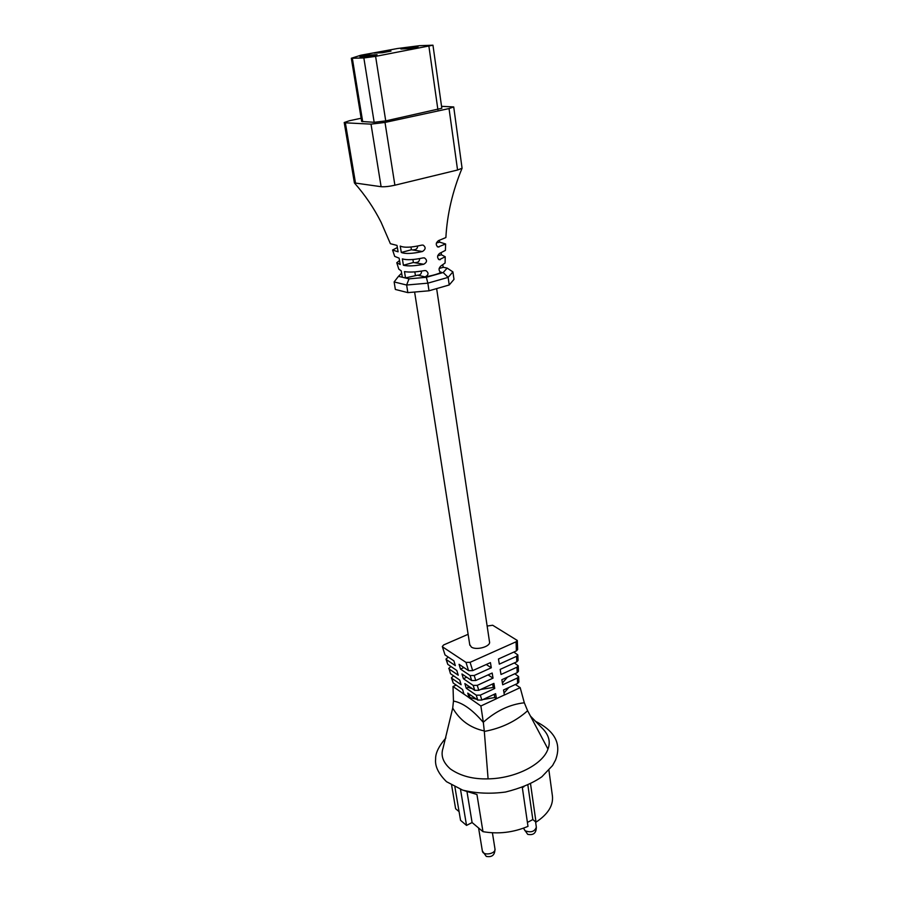 <?xml version="1.0" encoding="UTF-8"?>
<svg xmlns="http://www.w3.org/2000/svg" width="902" height="902" viewBox="0 0 902 902"><rect width="100%" height="100%" fill="white"/><g stroke="black" fill="none" stroke-linecap="round" stroke-linejoin="round"><path stroke-width="1.35" d="M421.482 271.096C421.617 273.802 420.332 275.166 417.626 275.178L405.528 277.906L403.713 277.579L409.023 278.842L426.33 277.297L443.186 272.539L447.166 268.108L443.153 267.24M442.848 265.03L443.164 267.342L439.116 268.48M445.611 243.991L445.408 250.395L439.635 253.361C437.075 255.604 436.94 257.735 439.229 259.742L445.227 256.754L445.092 263.023L440.864 265.989C438.586 268.244 438.485 270.363 440.571 272.348L441.495 272.269C437.56 274.14 432.092 275.685 425.09 276.903C428.675 275.042 428.969 272.956 425.958 270.645L424.414 270.6C415.969 272.122 409.316 272.449 404.468 271.592L405.528 277.906M361.15 118.241L349.457 120.733L344.214 122.514L345.365 122.819L371.015 124.126L385.007 122.435L449.038 108.567L453.717 106.932L441.552 106.323M351.329 58.258L361.679 121.477L374.161 122.3L385.729 120.902L441.822 108.263L432.96 45.201L419.52 45.686L397.511 48.516L360.856 55.225L351.329 58.258L363.856 57.953L375.604 56.375L432.96 45.201M344.214 122.514L354.407 182.914L381.106 186.703C384.635 186.962 389.236 186.466 394.884 185.214L457.562 170.016L462.072 168.223L453.717 106.932M354.497 183.061C365.039 194.979 373.913 208.046 381.106 222.287L390.386 243.709L397.004 245.412L398.086 251.805L392.573 250.034L394.693 256.371L399.135 258.175L400.184 264.523L396.767 262.719L398.808 269.157L401.243 270.848L402.303 277.139L403.713 277.579L398.47 276.328L394.129 281.943L395.347 289.441L407.839 292.62L406.633 285.021L394.129 281.943M396.767 262.719L399.53 260.577M423.748 264.263C427.142 262.245 427.401 260.137 424.492 257.916L423.094 257.904C413.635 259.889 406.723 260.216 402.36 258.874L403.408 265.244C408.042 266.349 414.83 266.022 423.748 264.263L413.375 262.493L403.408 265.244M422.463 251.511C425.744 249.403 425.969 247.272 423.151 245.107L421.865 245.107C411.346 247.543 404.141 247.87 400.229 246.066L401.311 252.47C405.348 254.06 412.406 253.733 422.463 251.511L411.402 249.753L401.311 252.47M462.072 168.223C452.556 191.179 447.155 214.281 445.881 237.553L438.485 240.631C435.711 242.875 435.553 245.017 437.989 247.047L445.622 243.991L439.646 242.131L439.387 240.349M445.227 256.754L441.428 254.77L441.146 252.797M392.573 250.034L397.387 247.531M443.186 272.539L448.125 277.376L452.905 271.897L453.988 279.383L449.23 284.964L448.125 277.376L427.852 283.16L429.014 290.794L407.839 292.62M449.23 284.964L429.014 290.794M401.638 273.193L398.47 276.328M441.428 254.77L437.673 255.807M439.646 242.131L436.388 242.999M417.694 246.032C417.491 248.524 416.149 249.764 413.691 249.753M411.008 247.227L411.402 249.753M419.599 258.603C419.565 261.208 418.246 262.516 415.664 262.516M412.936 259.629L413.375 262.493M414.841 271.919L415.348 275.155M418.043 46.983L409.531 47.366L400.916 48.99L409.373 48.618L418.043 46.983M391.006 51.098L382.764 51.448L374.059 53.083L382.245 52.756L391.006 51.098M377.059 54.718L368.828 55.033L359.932 56.713L368.095 56.42L377.059 54.718M369.019 56.24L368.828 55.033M382.944 52.62L382.764 51.448M409.7 48.561L409.531 47.366M426.33 277.297L427.852 283.16L406.633 285.021L409.023 278.842M452.905 271.897L447.166 268.108M517.398 678L518.639 676.613L518.842 682.059L517.601 683.445L517.398 678L502.696 684.787L501.862 679.713L517.196 672.667L516.993 667.187L501.005 674.493L500.17 669.385L516.801 661.82L516.587 656.318L499.313 664.143L498.468 659.001L516.395 650.917L516.057 641.796L517.308 640.465L492.684 625.255L487.148 626.033M516.993 667.187L518.244 665.811L518.447 671.291L517.196 672.667M502.403 683.017L507.443 677.154M518.639 676.613L514.839 673.749M504.038 692.995L508.751 687.561M515.346 684.494L520.183 687.64L504.376 695.025L503.541 689.974L517.601 683.445M467.912 685.667L468.183 687.414L466.278 688.282L464.857 683.569L474.745 690.357L473.189 685.396L463.391 678.721L461.959 673.974L471.667 680.548L470.111 675.553L460.494 669.092L459.05 664.3L468.578 670.671L465.984 662.384L470.089 662.327L516.057 641.796M470.089 662.327L472.671 670.626L490.44 662.62L491.297 667.773L474.193 675.508L475.749 680.503L492.176 673.027L493.022 678.146L477.259 685.362L478.804 690.312L493.901 683.378L494.747 688.463L480.315 695.138L481.837 700.053L495.615 693.661L496.461 698.712L480.879 705.984L469.119 697.776L467.721 693.097L477.789 700.087L476.245 695.171L466.278 688.282M478.804 690.312L474.745 690.357M468.183 687.414L472.332 688.7M480.665 689.466L493.202 687.437L492.672 683.942M476.245 695.171L480.315 695.138M494.747 688.463L493.202 687.437M469.254 694.157L469.784 697.471L476.594 699.253M482.931 699.546L494.724 697.539L494.24 694.303M469.784 697.471L469.119 697.776M496.461 698.712L494.724 697.539M481.837 700.053L477.789 700.087M468.127 634.298L443.649 644.941L442.318 646.52L445.024 654.931L453.898 660.862L455.341 665.62L446.377 659.599L447.775 664.357L456.818 670.49L458.25 675.215L449.117 668.991L450.493 673.715L459.704 680.04L461.125 684.731L451.834 678.315L453.199 683.006L462.579 689.523L463.978 694.179L453.007 686.501L456.175 685.069M450.493 673.715L449.117 668.991M451.834 678.315L451.428 677.797L453.559 675.812M453.199 683.006L451.428 677.797M527.873 785.09L532.834 819.568L527.411 822.41M552.362 795.62L552.43 796.083C553.4 805.587 547.92 814.28 536.013 822.15L532.834 819.568M523.904 786.781L522.314 787.48L527.986 826.379C513.204 832.557 498.197 834.316 482.965 831.655L472.096 822.545L466.526 825.409L460.55 820.335L454.912 787.029M451.631 785.259L455.623 808.744L459.073 811.631M460.505 789.397L466.526 825.409M482.965 831.655L476.944 794.504L464.226 790.614M530.534 783.815L536.013 822.15M467.01 791.787L472.096 822.545M494.927 848.681L494.972 848.906C496.089 853.923 482.863 856.133 482.356 851.003L482.322 850.778M523.87 828.735L525.009 830.731C530.861 832.884 534.638 831.7 536.34 827.19L536.307 826.976M547.965 749.032L527.614 710.742C515.718 721.408 501.286 728.309 484.318 731.432L484.273 730.924C470.359 727.937 459.84 720.315 452.714 708.07L443.051 748.141C440.559 755.493 442.995 762.427 450.357 768.944C460.426 776.002 473.009 779.305 488.095 778.866C515.313 778.494 542.88 764.434 547.965 749.032C550.66 742.109 549.014 735.446 543.027 729.042L530.489 716.143M484.318 731.432L488.095 778.866M480.879 705.984L483.314 722.231C496.156 710.832 509.833 704.361 524.321 702.793L527.614 710.742M484.273 730.924L483.314 722.231M452.714 708.07L453.469 701.068C462.625 702.714 472.592 709.84 483.337 722.446M520.183 687.64L524.321 702.793M504.365 694.957L496.438 698.655M453.007 686.501L453.469 701.068M469.119 697.708L463.978 694.112M469.739 644.637L471.34 647.038C476.301 650.646 490.756 646.554 489.538 641.908L489.482 641.615M442.713 647.005L465.984 662.384M448.711 668.483L450.91 666.488M446.377 659.599L445.983 659.091L448.249 657.084M513.847 652.067L517.849 654.953L518.052 660.456L516.801 661.82M514.354 662.936L518.244 665.811M517.308 640.465L517.647 649.575L516.395 650.917M516.587 656.318L517.849 654.953M463.921 667.559L460.494 669.092M472.671 670.626L468.578 670.671M491.297 667.773L486.257 664.503M470.111 675.553L474.193 675.508M466.74 677.21L463.391 678.721M475.749 680.503L471.667 680.548M493.022 678.146L488.083 674.888M473.189 685.396L477.259 685.362M445.024 654.931L442.318 646.52M447.775 664.357L445.983 659.091M441.495 272.269L439.86 271.908M425.09 276.903L417.626 275.178M457.562 170.016L449.038 108.567M394.884 185.214L385.007 122.435M381.106 186.703L371.015 124.126M355.568 183.399L345.365 122.819M440.244 259.686L438.473 259.325M439.037 247.013L437.222 246.663M352.344 58.348L362.705 121.747M363.856 57.953L374.161 122.3M375.604 56.375L385.729 120.902M428.901 46.273L437.887 109.638M414.616 292.034L469.829 645.212M436.636 288.595L489.56 642.19M548.923 770.263L552.43 796.083M494.972 848.906L492.413 832.805M482.356 851.003L478.59 827.991M482.333 850.913L486.291 856.415C492.131 857.464 495.018 854.927 494.95 848.816M536.34 827.19L535.574 821.812M523.893 828.938L523.769 828.081M523.882 828.848L527.67 834.327C533.409 835.5 536.284 833.098 536.329 827.1M445.881 737.937C438.778 746.236 435.362 753.271 435.632 759.056C434.787 766.114 438.406 773.657 446.501 781.684L462.67 790.129C476.211 793.422 490.496 794.053 505.515 792.035C520.533 788.303 532.654 783.218 541.865 776.78L552.588 765.527L555.553 760.014C559.398 749.765 561.112 734.081 535.472 721.318"/></g></svg>
